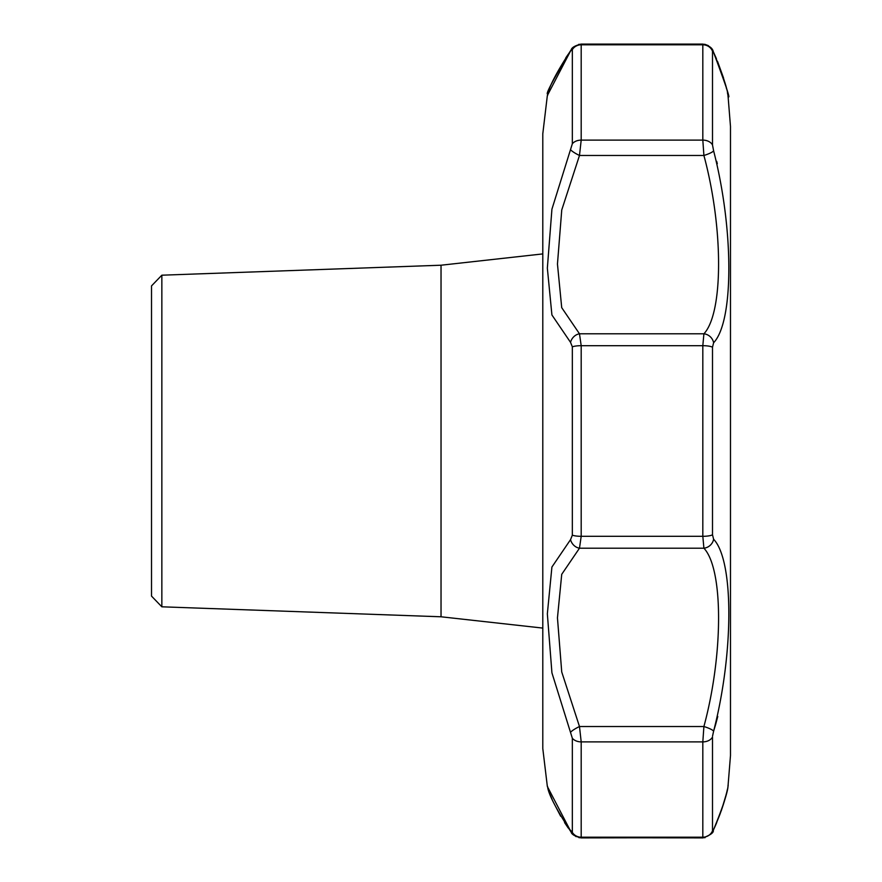 <?xml version="1.0" encoding="UTF-8"?>
<svg xmlns="http://www.w3.org/2000/svg" width="882" height="882" viewBox="0 0 882 882"><rect width="100%" height="100%" fill="white"/><g stroke="black" fill="none" stroke-linecap="round" stroke-linejoin="round"><path stroke-width="1.32" d="M542.794 133.799L547.347 95.532L570.533 51.024L572.341 49.59L572.341 143.755L551.923 209.221L547.347 268.15L551.912 314.951L570.533 342.348L572.341 346.835L572.341 535.165L570.533 539.652L551.912 567.038L547.347 613.817L551.923 672.812L572.341 738.245L572.341 832.41L568.162 827.647M565.77 57.87L568.173 54.331M567.501 826.688L565.693 824.02M542.794 748.201L542.794 133.458L542.794 748.542L547.347 786.468L570.533 830.976A10.341 6.946 -36.3 0 0 571.15 832.123C571.646 834.372 574.943 836.301 581.04 837.9L580.588 837.183M570.533 732.325A10.341 1.863 -26.5 0 1 579.485 726.525L561.735 671.974L557.457 617.885L561.724 574.325L579.485 548.196L581.194 536.311L702.822 536.311L703.902 548.196L579.485 548.196A10.341 8.82 -122.9 0 1 570.533 539.652M712.546 736.095L713.615 731.156C733.901 652.515 733.901 560.346 713.615 539.255L712.502 534.779L712.502 347.221L713.615 342.745C733.901 321.577 733.901 229.552 713.615 150.844L712.502 144.968L712.502 51.2L713.615 52.589C733.901 110.151 733.901 110.151 713.615 52.589A10.341 7.387 155.1 0 0 713.284 51.652L713.284 51.652C712.557 48.058 709.095 45.544 702.921 44.1L702.822 44.795A10.341 9.9 180 0 1 712.502 51.2M705.093 837.668L581.04 837.9L581.194 837.205L702.822 837.205L702.921 837.9C710.418 835.111 713.88 832.597 713.284 830.348A10.341 7.387 24.9 0 0 713.615 829.411C733.901 771.849 733.901 771.849 713.615 829.411L712.502 830.8L712.502 737.032A10.341 7.519 180 0 1 702.822 741.883L703.902 726.525A10.341 1.985 17.4 0 1 713.615 731.156L715.302 725.632M726.492 793.227L724.684 800.029M723.483 804.031L722.81 806.126M722.402 807.361L721.917 808.783M721.73 809.334L721.322 810.503M721.211 810.801L719.602 815.211M719.425 815.652L715.997 824.086M715.357 725.434L715.743 724.1M715.787 723.902L717.772 716.46M717.298 163.677L716.68 161.329M717.705 61.994L717.959 62.611M724.541 81.475L724.817 82.423M161.847 275.195L151.517 285.9L151.517 596.1L161.847 606.805L161.847 275.195L441.033 265.217L441.033 616.783L542.783 628.083M713.615 539.255A10.341 9.371 135.7 0 1 703.902 548.196C723.472 568.956 723.461 654.235 703.902 726.525L579.485 726.525L581.194 741.883A10.341 7.519 180 0 1 572.341 738.245M570.533 342.348A10.341 8.82 -57.1 0 1 579.485 333.804L581.194 345.689A10.341 2.381 180 0 0 572.341 346.835M572.341 535.165A10.341 2.381 -0 0 0 581.194 536.311L581.194 345.689L702.822 345.689L703.902 333.804L579.485 333.804L561.713 307.653L557.457 264.049L561.746 209.982L579.485 155.475L581.194 140.117L702.822 140.117L703.902 155.475L579.485 155.475A10.341 1.863 -153.5 0 1 570.533 149.675M713.615 150.844A10.341 1.985 162.6 0 1 703.902 155.475C723.472 227.843 723.472 312.956 703.902 333.804A10.341 9.371 44.3 0 1 713.615 342.745M570.533 51.024A10.341 6.946 -143.7 0 1 571.15 49.877L571.15 49.877C571.712 47.562 575.009 45.632 581.04 44.1L581.194 44.795A10.341 9.9 180 0 0 572.341 49.59M730.483 755.532L730.483 126.468L730.483 755.532L727.97 786.689M712.502 347.221A10.341 2.381 180 0 0 702.822 345.689L702.822 536.311A10.341 2.381 0 0 0 712.502 534.779M572.341 143.755A10.341 7.519 -0 0 1 581.194 140.117L581.194 44.795L702.822 44.795L702.822 140.117A10.341 7.519 0 0 1 712.502 144.968M572.341 832.41A10.341 9.9 0 0 0 581.194 837.205L581.194 741.883L702.822 741.883L702.822 837.205A10.341 9.9 0 0 0 712.502 830.8M728.014 95.554L730.483 126.468M581.04 44.1L702.921 44.1L578.713 44.365M704.707 44.254L708.367 45.632M712.006 49.271L712.513 50.12M715.214 826.092L712.843 831.263M711.972 832.784L711.19 833.876M702.921 837.9L578.956 837.691M576.045 836.643L571.249 832.255M728.157 96.359C730.814 100.151 725.853 85.245 713.284 51.652L716.416 58.697M717.54 61.398L723.549 78.035M726.305 87.869L726.57 88.939M727.441 92.764L727.97 95.311M728.047 95.675L728.058 95.752C727.286 97.792 731.641 95.973 713.284 51.652M727.374 789.533L726.57 793.061M726.25 794.351L721.399 810.448M716.746 822.52L715.225 826.07M728.058 786.259L728.058 786.248C727.286 784.208 731.641 786.027 713.284 830.348C729.094 794.065 728.201 782.114 728.157 785.642M547.998 788.651L548.229 789.324M548.692 790.669L550.037 794.329M550.379 795.222L552.176 799.555M553.201 801.859L560.676 816.247M564.568 822.575L568.184 827.978M571.15 832.123C543.08 789.147 548.725 785.939 547.347 786.468M547.601 94.572L547.766 94.054C545.054 94.903 552.849 80.174 571.15 49.877C543.08 92.853 548.725 96.061 547.347 95.532M730.483 441L730.483 754.816M161.847 606.805L441.033 616.783M441.033 265.217L542.783 253.917"/></g></svg>
